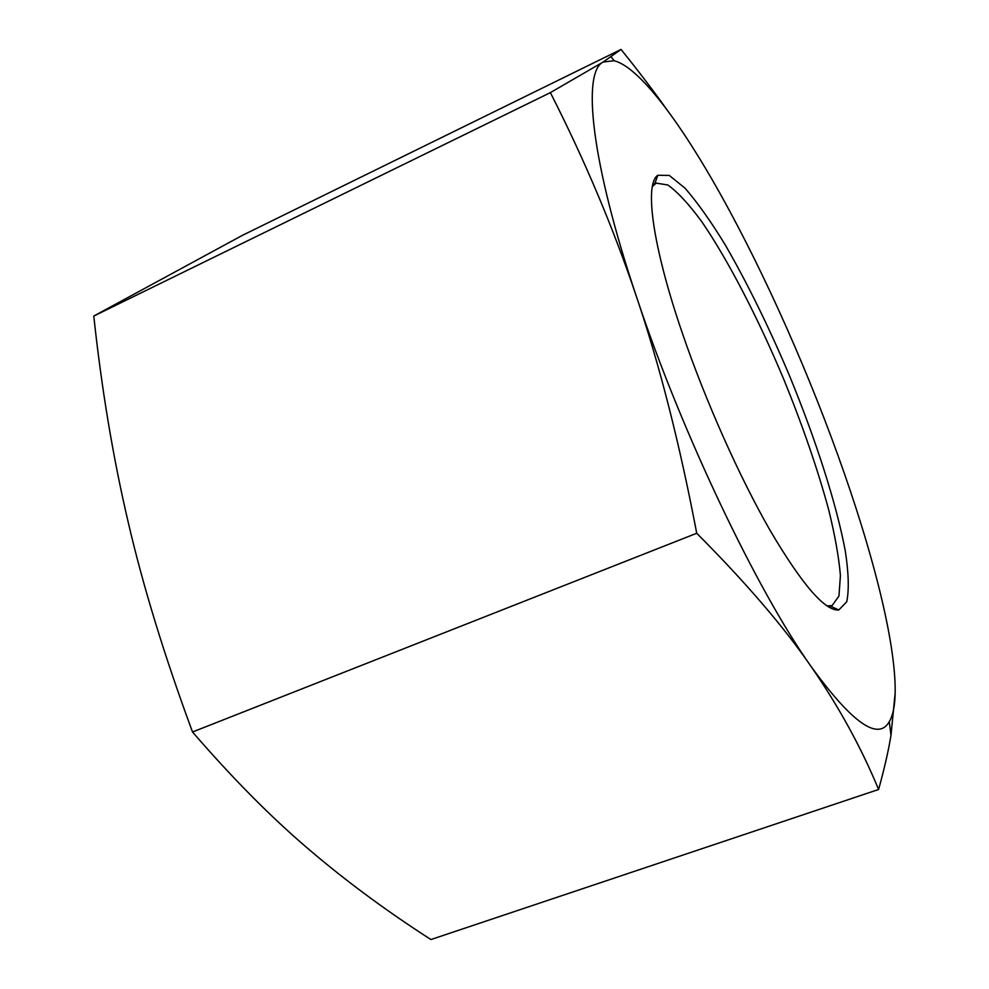 <?xml version="1.0" encoding="UTF-8"?>
<svg xmlns="http://www.w3.org/2000/svg" width="989" height="989" viewBox="0 0 989 989"><rect width="100%" height="100%" fill="white"/><g stroke="black" fill="none" stroke-linecap="round" stroke-linejoin="round"><path stroke-width="1.48" d="M621.043 49.45L242.379 235.357L93.782 316.047C101.644 389.172 113.129 457.956 128.249 522.402C143.145 586.551 164.582 656.412 192.521 731.996C232.452 778.182 270.85 816.976 307.715 848.377C344.877 880.235 385.957 910.634 430.92 939.55L878.603 789.482C861.184 747.35 838.647 706.307 810.968 666.326C851.986 722.86 878.096 741.317 889.284 721.698C892.98 715.381 894.934 705.763 895.169 692.844C896.009 642.368 872.273 550.304 837.72 454.755C803.068 358.859 757.228 257.696 712.377 180.023C674.622 114.65 637.398 66.547 614.12 60.725L603.154 62.023L621.043 49.45C638.313 70.887 653.605 90.963 666.92 109.692M93.782 316.047L550.379 92.62L603.154 62.023C582.002 72.185 590.829 161.145 636.644 297.195C681.273 431.896 757.154 590.705 810.968 666.326C783.795 626.779 745.718 582.422 696.726 533.256C679.752 444.123 659.725 365.436 636.644 297.195C613.563 228.521 584.808 160.329 550.379 92.62M652.332 186.612L656.189 183.113L667.847 184.992C677.712 192.076 689.036 204.327 701.831 221.771C728.151 260.194 757.685 317.358 783.251 378.082C802.302 424.652 817.421 468.452 828.621 509.483C834.926 535.123 838.857 557.128 840.415 575.511L838.956 596.021L832.07 605.614L826.878 605.874M682.274 332.947C705.392 400.681 739.512 477.155 770.221 530.623C802.178 584.722 825.036 611.165 838.796 609.966L846.745 601.745C849.143 590.099 848.686 573.286 845.348 551.281C836.533 503.957 815.789 439.586 789.407 375.511C768.762 326.741 747.313 283.114 725.085 244.629C710.72 221.19 697.381 202.386 685.093 188.231L669.269 175.424L657.833 175.276C644.309 183.694 652.221 245.371 682.274 332.947M895.169 692.844L890.978 735.359C888.419 750.96 884.29 768.997 878.603 789.482M192.521 731.996L696.726 533.256M830.327 606.047L838.796 609.966M654.644 184.053L657.833 175.276M828.51 606.937L830.587 606.158M652.74 184.708L654.743 183.781M614.12 60.725L611.153 56.942M889.284 721.698L890.978 735.359"/></g></svg>
